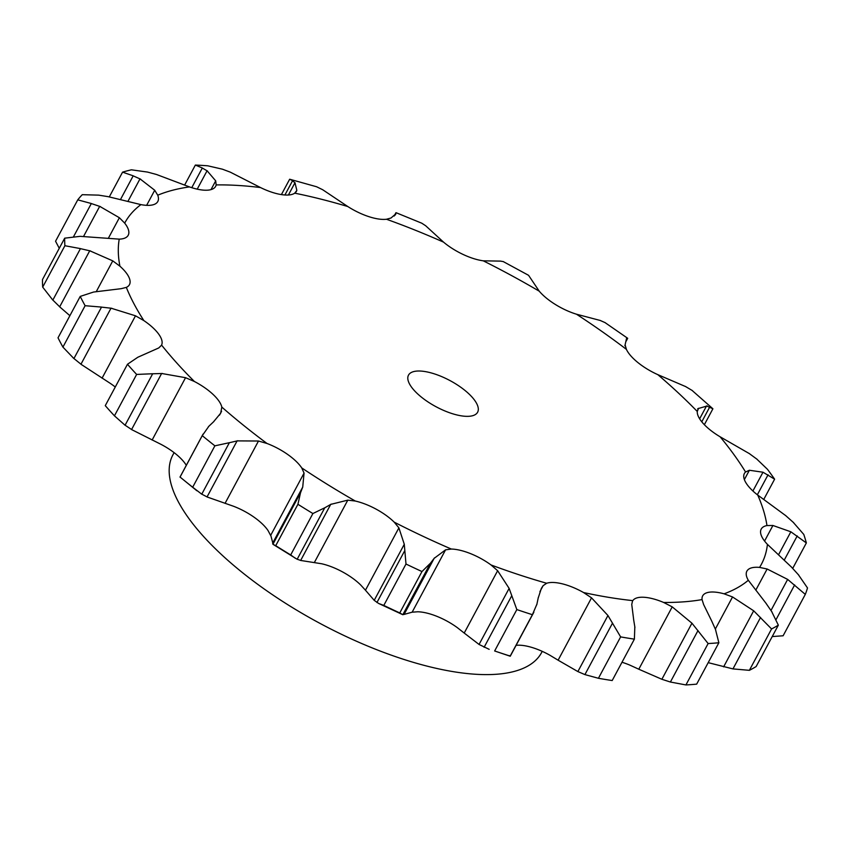 <?xml version="1.0" encoding="UTF-8"?>
<svg xmlns="http://www.w3.org/2000/svg" width="850" height="850" viewBox="0 0 850 850"><rect width="100%" height="100%" fill="white"/><g stroke="black" fill="none" stroke-linecap="round" stroke-linejoin="round"><path stroke-width="1.27" d="M114.442 415.831L125.067 425.244L152.681 373.745L136.637 374.436A414.439 156.591 -151.8 0 1 127.468 364.267L105.272 405.652A414.439 156.591 -151.8 0 0 114.442 415.831L136.637 374.436M162.509 373.49L151.768 373.809M124.44 424.777L132.239 429.951M194.406 381.501A361.176 136.468 -151.8 0 1 161.574 345.079A36.805 13.908 -151.8 0 0 158.674 334.092A36.805 13.908 -151.8 0 0 143.873 320.609A361.176 136.468 -151.8 0 1 126.331 287.385A36.805 13.908 -151.8 0 0 129.466 284.654A36.805 13.908 -151.8 0 0 129.689 279.193A36.805 13.908 -151.8 0 0 119.924 266.199A361.176 136.468 -151.8 0 1 119.234 239.137A36.805 13.908 -151.8 0 0 128.212 235.259A36.805 13.908 -151.8 0 0 128.552 234.462A36.805 13.908 -151.8 0 0 124.695 223.125A361.176 136.468 -151.8 0 1 140.919 204.616A36.805 13.908 -151.8 0 0 155.359 203.883A36.805 13.908 -151.8 0 0 157.803 201.492A36.805 13.908 -151.8 0 0 157.749 195.202A361.176 136.468 -151.8 0 1 189.444 186.904A36.805 13.908 -151.8 0 0 207.729 190.166A36.805 13.908 -151.8 0 0 215.634 186.352A36.805 13.908 -151.8 0 0 216.155 184.917A361.176 136.468 -151.8 0 1 260.504 187.553A36.805 13.908 -151.8 0 0 281.01 194.533A36.805 13.908 -151.8 0 0 294.727 193.173A361.176 136.468 -151.8 0 1 347.788 206.529A36.805 13.908 -151.8 0 0 368.688 216.591A36.805 13.908 -151.8 0 0 386.474 219.247A361.176 136.468 -151.8 0 1 443.53 242.123A36.805 13.908 -151.8 0 0 462.974 254.394A36.805 13.908 -151.8 0 0 483.257 260.822A361.176 136.468 -151.8 0 1 539.24 291.189A36.805 13.908 -151.8 0 0 555.496 304.566A36.805 13.908 -151.8 0 0 576.459 314.203A361.176 136.468 -151.8 0 1 626.397 349.35A36.805 13.908 -151.8 0 0 638.021 362.652A36.805 13.908 -151.8 0 0 657.815 374.648A361.176 136.468 -151.8 0 1 697.266 411.464A36.805 13.908 -151.8 0 0 703.226 423.491A36.805 13.908 -151.8 0 0 720.088 436.772A361.176 136.468 -151.8 0 1 745.556 471.994A36.805 13.908 -151.8 0 0 744.388 473.471A36.805 13.908 -151.8 0 0 745.312 481.695A36.805 13.908 -151.8 0 0 757.743 495.072A361.176 136.468 -151.8 0 1 766.955 525.555A36.805 13.908 -151.8 0 0 761.207 529.093A36.805 13.908 -151.8 0 0 760.548 532.068A36.805 13.908 -151.8 0 0 767.433 544.372A361.176 136.468 -151.8 0 1 759.581 567.407A36.805 13.908 -151.8 0 0 747.575 570.148A36.805 13.908 -151.8 0 0 746.874 571.147A36.805 13.908 -151.8 0 0 748.308 580.274A361.176 136.468 -151.8 0 1 724.083 593.821A36.805 13.908 -151.8 0 0 707.54 592.546A36.805 13.908 -151.8 0 0 702.663 595.882A36.805 13.908 -151.8 0 0 702.068 599.59A361.176 136.468 -151.8 0 1 666.814 602.459A361.176 136.468 -151.8 0 1 663.616 602.448A36.805 13.908 -151.8 0 0 644.003 597.274A36.805 13.908 -151.8 0 0 632.804 600.621A361.176 136.468 -151.8 0 1 583.546 592.535A36.805 13.908 -151.8 0 0 562.615 583.907A36.805 13.908 -151.8 0 0 546.678 583.259A361.176 136.468 -151.8 0 1 491.002 564.942A36.805 13.908 -151.8 0 0 470.603 553.648A36.805 13.908 -151.8 0 0 451.35 549.047A361.176 136.468 -151.8 0 1 394.198 522.134A36.805 13.908 -151.8 0 0 376.146 509.161A36.805 13.908 -151.8 0 0 355.289 501.033A361.176 136.468 -151.8 0 1 301.729 467.904A36.805 13.908 -151.8 0 0 287.629 454.421A36.805 13.908 -151.8 0 0 267.027 443.487A361.176 136.468 -151.8 0 1 221.818 407.086A36.805 13.908 -151.8 0 0 212.925 394.283A36.805 13.908 -151.8 0 0 194.406 381.501L185.555 377.697L161.638 373.479L131.569 429.558L160.767 444.231A36.805 13.908 -151.8 0 1 179.297 457.013A36.805 13.908 -151.8 0 1 186.299 465.332M127.468 364.267L137.817 357.255L158.748 347.947L161.468 345.281M267.027 443.487L258.485 441.022L237.107 440.884L207.039 496.953L233.389 506.207A36.805 13.908 -151.8 0 1 254.001 517.151A36.805 13.908 -151.8 0 1 268.09 530.634L270.629 535.447L304.056 473.099L302.728 487.071L300.517 492.766L297.925 504.284A414.439 156.591 -151.8 0 0 312.896 513.538L324.785 507.769L297.171 559.268L272.914 544.266L272.659 543.139L302.728 487.071M355.289 501.033L347.799 500.151L330.714 504.379L300.656 560.458L321.651 563.763A36.805 13.908 -151.8 0 1 342.507 571.891A36.805 13.908 -151.8 0 1 360.559 584.853L365.457 590.208L398.894 527.861L404.281 544.276L405.992 564.028A414.439 156.591 -151.8 0 0 421.961 571.551L430.429 563.221L402.826 614.709L399.766 612.935A414.439 156.591 -151.8 0 1 383.796 605.412L378.611 603.447L374.212 600.344L365.457 590.208M451.35 549.047L445.57 549.844L434.159 558.344L404.09 614.412L412.144 612.191L417.722 611.777A36.805 13.908 -151.8 0 1 436.964 616.367A36.805 13.908 -151.8 0 1 457.364 627.672L464.217 633.059L497.643 570.711L509.129 588.391L516.842 609.577A414.439 156.591 -151.8 0 0 532.398 614.699L536.934 604.095M516.099 645.331A36.805 13.908 -151.8 0 1 528.976 646.638A36.805 13.908 -151.8 0 1 549.918 655.254L558.11 660.195L591.536 597.847L607.941 615.506L620.628 636.894A414.439 156.591 -151.8 0 0 634.387 639.147L634.833 626.779M621.987 662.267A36.805 13.908 -151.8 0 1 629.977 665.178L638.796 669.216L672.222 606.868L691.942 623.199L708.124 643.546A414.439 156.591 -151.8 0 0 718.866 642.749L715.424 629.244M143.873 320.609L135.501 315.807L111.01 308.178L80.952 364.246L110.234 383.339A36.805 13.908 -151.8 0 1 115.271 387.016M221.818 407.086L220.681 413.206L213.488 421.866M196.871 490.758L180.062 477.052A414.439 156.591 -151.8 0 0 192.684 487.22L201.758 494.179L229.373 442.691L214.88 445.836A414.439 156.591 -151.8 0 1 202.258 435.668L208.898 426.211M201.248 493.871L207.591 497.197M80.219 296.416L58.023 337.811A414.439 156.591 -151.8 0 0 62.921 347.098L73.918 358.572L101.532 307.084L85.117 305.703A414.439 156.591 -151.8 0 1 80.219 296.416L93.585 292.039L121.178 288.681L126.331 287.385M73.238 357.967L81.674 364.777M301.729 467.904L304.056 473.099M119.924 266.199L112.763 260.865L89.739 250.761L59.67 306.829L69.881 315.679M300.517 492.766L272.914 544.266L275.729 545.679A414.439 156.591 -151.8 0 0 290.7 554.933L295.332 558.28M272.988 543.681L270.534 534.469M296.841 559.109L301.017 560.543M64.696 238.17L42.5 279.554A414.439 156.591 -151.8 0 0 42.691 287.119L52.838 300.103L80.453 248.604L64.887 245.724A414.439 156.591 -151.8 0 1 64.696 238.17L80.144 236.343L119.234 239.137M52.179 299.391L60.371 307.466M394.198 522.134L398.894 527.861M124.695 223.125L119.372 217.727L99.694 206.337L83.619 236.321M378.611 603.447L402.826 614.709M402.709 614.699L404.239 614.348M73.536 236.704L91.332 203.522L77.754 199.846L55.558 241.241L59.266 248.296M140.919 204.616L108.173 196.669L98.674 195.139L82.28 194.682A414.439 156.591 -151.8 0 0 77.754 199.846M491.002 564.942L497.643 570.711M157.749 195.202L154.721 190.251L140.006 178.861L128.053 201.163M533.864 612.202L510.244 656.242L494.647 650.972A414.439 156.591 -151.8 0 0 510.202 656.083L509.331 655.584M489.164 649.336L479.06 644.459L464.217 633.059M546.678 583.259L543.118 585.671L541.365 588.359L538.22 597.964M189.444 186.904L156.57 174.516L147.539 172.072L131.421 169.819A414.439 156.591 -151.8 0 0 122.57 172.146L133.195 175.822L120.689 199.155M583.546 592.535L591.536 597.847M216.155 184.917L215.698 180.859L207.081 170.765L197.221 189.157M634.387 639.147L612.191 680.542A414.439 156.591 -151.8 0 1 598.432 678.279L584.917 674.602L577.872 671.574L558.11 660.195M633.675 619.724L631.752 604.456L632.506 601.109M260.504 187.553L230.254 172.136L222.403 169.182L207.751 165.803A414.439 156.591 -151.8 0 0 195.362 165.059L202.321 167.992L191.76 187.68M663.616 602.448L672.222 606.868M294.727 193.173L296.852 190.389L294.971 182.761L288.405 195.011M296.512 191.261L295.959 192.068M718.866 642.749L696.671 684.133A414.439 156.591 -151.8 0 1 685.929 684.941L670.395 682.029L661.874 679.278L638.796 669.216M347.788 206.529L322.703 189.741L316.604 186.756L289.903 179.286L292.57 180.71L284.909 194.99M702.068 599.59L703.619 604.531L712.034 621.701M386.474 219.247L391 218.014L395.866 213.807L395.197 215.05M724.083 593.821L732.541 596.955L715.339 629.043M771.545 611.278L778.334 625.154L756.139 666.549A414.439 156.591 -151.8 0 1 749.371 670.331L732.966 668.907L708.188 662.649M443.53 242.123L425.68 225.76L421.77 223.199L396.089 212.702L394.251 215.964M748.308 580.274L766.339 603.713M483.257 260.822L500.788 261.12M759.581 567.407L767.136 569.001L755.788 590.155M767.136 569.001L787.653 579.403L805.301 594.384L783.116 635.779L772.214 636.565M539.24 291.189L528.562 275.304L503.2 261.556M767.433 544.372L791.754 567.354M576.459 314.203L600.419 320.514M766.955 525.555L772.916 525.481L764.575 541.046M626.397 349.35L625.143 344.983M757.743 495.072L786.037 515.865M657.815 374.648L685.918 386.707M745.556 471.994L749.381 470.263L744.377 479.602M697.266 411.464L698.626 408.266L697.414 410.529M720.088 436.772L749.679 453.804M542.247 651.355L541.609 652.545A209.185 79.039 -151.8 0 1 486.848 674.613A209.185 79.039 -151.8 0 1 266.209 590.399A209.185 79.039 -151.8 0 1 172.911 454.846L174.091 452.636M213.924 421.462L208.42 426.679M237.862 440.736L228.576 442.903M111.945 308.316L100.555 307.009M331.298 504.082L324.169 508.151M90.642 251.016L79.507 248.423M434.509 557.887L430.036 563.741M100.512 206.656L90.472 203.267M538.337 597.38L536.786 604.743M140.664 179.191L132.494 175.557M633.548 619.055L634.929 627.513M207.538 171.073L201.822 167.748M295.194 183.005L292.315 180.54M711.684 620.989L715.742 630.031M395.834 213.934L395.909 212.787M395.643 214.402L395.866 213.807M732.541 596.955L753.674 610.799L771.566 628.947A414.439 156.591 -151.8 0 0 778.334 625.154M765.797 602.99L772.044 612.074M500.522 261.12L503.423 261.63M798.214 574.483L807.5 587.945A414.439 156.591 -151.8 0 1 805.301 594.384M791.095 566.684L798.841 575.227M624.888 345.801L626.535 338.502M626.524 338.884L627.491 338.417L626.716 337.971L627.491 338.417L626.259 340.712M604.871 322.49L627.651 338.268M599.962 320.354L605.296 322.724M772.916 525.481L790.851 531.792L806.352 542.938A414.439 156.591 -151.8 0 0 803.781 534.427L793.05 522.112M785.315 515.27L793.741 522.771M697.712 408.712L707.211 405.939M699.635 418.816L706.541 405.949L712.906 408.776L691.889 390.267M685.302 386.389L692.463 390.649M749.381 470.263L762.992 472.217L774.616 479.177A414.439 156.591 -151.8 0 0 767.497 469.338L756.532 458.83M748.967 453.337L757.201 459.372M467.362 416.351A39.217 14.822 -151.8 0 1 425.988 400.562A39.217 14.822 -151.8 0 1 408.499 375.137A39.217 14.822 -151.8 0 1 450.064 380.619A39.217 14.822 -151.8 0 1 477.626 412.207A39.217 14.822 -151.8 0 1 467.362 416.351M192.684 487.22L214.88 445.836M180.062 477.052L202.258 435.668M62.921 347.098L85.117 305.703M290.7 554.933L312.896 513.538M275.729 545.679L297.925 504.284M42.691 287.119L64.887 245.724M404.281 544.276L374.212 600.344M399.766 612.935L421.961 571.551M404.547 551.023L376.933 602.523M383.796 605.412L405.992 564.028M509.129 588.391L479.06 644.459M510.202 656.083L532.398 614.699M511.721 595.797L484.107 647.296M494.647 650.972L516.842 609.577M109.321 196.849L122.57 172.146M607.941 615.506L577.872 671.574M612.531 623.114L584.917 674.602M598.432 678.279L620.628 636.894M184.62 185.098L195.362 165.059M691.942 623.199L661.874 679.278M281.414 194.597L289.648 179.244M685.929 684.941L708.124 643.546M698.009 630.541L670.395 682.029M753.674 610.799L723.616 666.867M749.371 670.331L771.566 628.947M760.569 617.419L732.966 668.907M787.653 579.403L771.003 610.438M794.654 584.917L776.071 619.586M790.851 531.792L778.579 554.689M792.721 568.363L806.352 542.938M797.226 535.914L784.306 560.012M762.992 472.217L752.909 491.002M704.363 424.703L712.906 408.776M709.761 406.938L701.781 421.812M763.746 499.449L774.616 479.177M768.071 474.778L757.35 494.774M185.555 377.697L152.129 440.045M221.563 411.304L219.512 415.129M135.501 315.807L102.074 378.165M258.485 441.022L225.048 503.37M112.763 260.865L96.337 291.507M347.799 500.151L314.373 562.498M119.372 217.727L108.439 238.117M445.57 549.844L412.144 612.191M154.721 190.251L146.636 205.339M543.118 585.671L539.92 591.621M215.698 180.859L210.991 189.624M179.988 477.105L203.033 434.138M394.145 216.049L395.93 212.712M626.153 341.201L627.683 338.332"/></g></svg>
